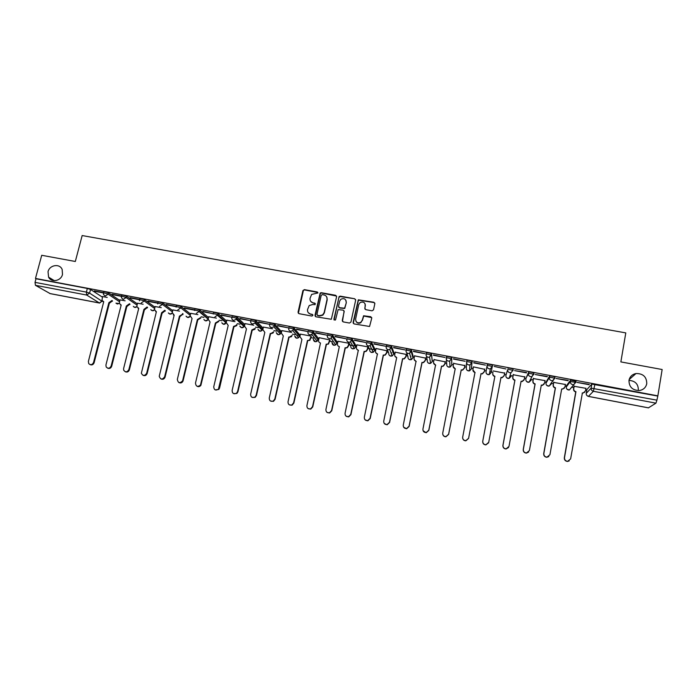 <?xml version="1.0" encoding="UTF-8"?>
<svg xmlns="http://www.w3.org/2000/svg" width="697" height="697" viewBox="0 0 697 697"><rect width="100%" height="100%" fill="white"/><g stroke="black" fill="none" stroke-linecap="round" stroke-linejoin="round"><path stroke-width="1.05" d="M317.902 292.958L317.24 291.956L304.38 289.63L302.907 290.605L298.046 312.23L298.987 313.667L311.881 316.063L312.918 315.375L312.256 314.373L310.583 314.059C308.283 313.389 307.272 311.855 307.56 309.477L309.207 305.539L312.709 304.519L315.131 304.615L314.756 303.143L313.084 302.838C310.784 302.167 309.773 300.651 310.06 298.272L311.62 294.43L317.902 292.958M317.876 292.513L304.58 289.935L303.43 290.309L298.368 313.345M312.875 314.861L310.583 314.059M315.384 303.665L313.084 302.838M628.99 380.335C628.99 386.974 632.467 390.381 639.428 390.538C643.453 389.789 645.901 387.497 646.764 383.655C646.685 376.859 643.104 373.479 636.012 373.531C632.162 374.367 629.818 376.641 628.99 380.335M48.032 271.725L48.59 277.153C51.308 282.947 61.057 281.048 62.495 274.435L62.164 269.495C59.785 263.239 49.539 264.877 48.032 271.725M575.879 381.311L570.616 380.092L566.513 385.641M554.768 377.417L554.856 376.946C552.817 376.145 551.057 375.866 549.567 376.119L546.256 381.773M533.763 374.559L533.911 373C531.855 372.189 530.112 371.91 528.674 372.172L526.139 377.94M410.428 356.35L410.864 356.437M390.947 352.638L391.705 352.804M313.676 337.636L314.678 338.071M259.493 327.599L261.131 328.008M241.545 324.218L242.965 324.558M223.824 320.881L224.913 321.125M372.032 310.818L373.531 309.825L374.838 303.683L373.853 302.245L358.302 299.823L353.091 322.458L354.067 323.913L369.558 326.475L371.754 318.18L370.778 316.726L363.59 315.758L362.24 320.254L360.68 322.45C357.456 323.469 355.775 322.328 355.627 319.034L358.728 304.624L360.096 302.568C363.364 301.348 365.106 302.437 365.324 305.826L364.81 308.231L365.786 309.668L372.032 310.818M35.477 278.443L41.715 255.285L75.32 261.48L82.159 235.551L625.793 332.896L620.861 361.909L662.15 369.515L657.863 395.852L35.477 278.443L36 278.756L35.024 282.372L86.376 292.104L89.591 293.123L102.241 301.4M336.599 296.73L335.64 295.301L321.273 292.696L320.176 293.019L314.983 315.375L315.933 316.813L331.328 319.27L336.599 296.73M340.223 296.138L354.686 298.76L355.653 300.198L350.94 322.058L349.441 323.051L343.22 321.892L342.262 320.446L344.187 311.576L343.22 310.139L338.106 309.625L335.614 319.592L335.248 320.132L333.898 319.27L339.178 296.408L354.686 298.76M586.909 389.527L591.823 384.091L591.117 388.142L656.914 400.156L655.938 403.162L648.437 407.841M638.33 390.189C638.4 384.134 635.289 380.867 628.982 380.388M201.111 316.804L203.942 317.344M219.137 320.228L221.916 320.759M237.285 323.678L240.012 324.192M242.922 324.75L243.462 324.854M255.546 327.146L258.221 327.651M261.087 328.2L261.776 328.331M273.93 330.639L276.543 331.136M279.375 331.676L280.203 331.833M292.435 334.151L294.997 334.638M297.785 335.17L298.76 335.353M299.666 335.527L300.102 335.606M311.062 337.688L313.563 338.167M318.259 339.056L318.817 339.16M329.82 341.251L332.251 341.713M336.973 342.61L337.653 342.741M348.7 344.841L350.295 345.146M350.521 345.181L355.165 346.069M355.81 346.191L356.62 346.339M367.702 348.448L369.314 348.753M369.854 348.857L374.219 349.685M374.777 349.789L375.709 349.972M386.835 352.081L388.464 352.394M393.866 353.414L394.929 353.623M406.098 355.74L407.745 356.054M413.086 357.064L414.279 357.291M425.492 359.425L427.156 359.739M432.436 360.741L433.761 360.994M445.017 363.128L446.699 363.451M451.917 364.444L453.381 364.723M464.672 366.866L466.371 367.188M471.529 368.164L473.124 368.469M484.467 370.621L486.184 370.952M489.834 371.64L493.006 372.25M504.419 374.411L506.048 374.725M510.047 375.483L512.992 376.04M524.519 378.236L526.026 378.523M530.417 379.351L533.118 379.865M544.758 382.078L546.152 382.339M550.935 383.254L553.383 383.716M565.136 385.946L566.408 386.19M571.61 387.175L573.788 387.593M585.663 389.841L586.813 390.067M657.863 395.852L656.914 400.156M36 278.756L87.334 288.445L90.54 289.473L102.407 297.14M50.114 293.585L35.442 285.317L35.024 282.372M121.557 296.042L112.13 294.265M125.129 300.816L119.962 299.876M139.67 299.466L130.034 297.645M143.138 304.232L137.483 303.204M157.888 302.925L148.052 301.043M161.268 307.665L155.126 306.549M176.228 306.436L166.2 304.476M179.521 311.132L172.873 309.921M194.472 309.817L184.461 307.926M197.896 314.617L190.743 313.31M202.775 311.698L213.43 313.72L202.844 311.393M216.392 318.12L208.725 316.726M221.28 315.201L232.014 317.231L221.35 314.896M235.011 321.657L226.83 320.158M239.916 318.721L250.72 320.759L239.986 318.416M253.76 325.211L245.048 323.617M258.674 322.267L269.556 324.323L258.744 321.953M272.632 328.792L263.388 327.093M277.563 325.83L288.514 327.904L277.633 325.525M291.634 332.391L281.849 330.605M296.573 329.428L307.604 331.511L296.643 329.115M310.766 336.024L300.433 334.133M311.725 335.109L311.881 334.394L309.869 334.856C308.396 334.421 307.76 333.445 307.943 331.92C308.884 331.554 310.505 331.842 312.805 332.774L318.059 339.927M315.715 333.044L326.823 335.144L315.785 332.73M330.09 339.997L319.139 337.688M334.996 336.686L346.174 338.794L335.065 336.372M348.84 343.238L337.975 341.269M354.398 340.354L365.655 342.48L354.468 340.04M367.877 346.853L356.934 344.867M373.94 344.048L385.275 346.182L374.01 343.726M387.096 350.809L376.023 348.5M393.622 347.759L405.035 349.92L393.683 347.446M406.36 354.459L395.234 352.159M413.434 351.506L424.926 353.675L413.495 351.183M425.745 358.145L414.576 355.862M433.386 355.278L444.956 357.465L433.447 354.956M445.27 361.848L434.039 359.6M453.468 359.068L465.126 361.273L453.538 358.755M464.925 365.577L453.634 363.416M473.707 362.893L485.443 365.115L473.768 362.571M484.711 369.323L473.402 366.866M494.147 366.422L505.9 368.974L494.147 366.422M504.663 373.113L493.249 370.943M526.496 372.869L514.595 370.621L526.557 372.546M524.763 376.92L513.236 374.733M547.241 376.789L535.252 374.524L547.302 376.458M545.019 380.658L533.362 378.558M568.142 380.736L556.067 378.454L568.194 380.405M565.398 384.474L553.618 382.4M589.183 384.718L577.02 382.418L589.244 384.387M585.924 388.334L574.023 386.269M505.9 375.483L507.651 369.671C509.045 369.401 510.779 369.68 512.861 370.499L510.953 372.721L509.821 372.747C508.244 372.285 507.521 371.257 507.651 369.671L505.9 375.483C505.778 377.016 506.475 378.001 507.991 378.445L509.08 378.427L511.014 376.45M466.589 361.882L466.859 360.506C468.157 360.21 469.865 360.488 471.982 361.334L471.381 368.913L469.578 370.848L468.384 370.9C466.885 370.464 466.197 369.48 466.337 367.955L466.554 362.675M446.272 358.023L446.542 356.672C447.796 356.367 449.495 356.646 451.63 357.5L451.761 365.219M426.102 354.198L426.372 352.865C427.575 352.551 429.265 352.83 431.426 353.693L432.271 361.534M406.072 350.391L406.342 349.084C407.501 348.761 409.174 349.04 411.352 349.92L413.208 356.472L412.92 357.875M386.182 346.609L386.452 345.329C387.567 344.998 389.222 345.276 391.435 346.165L393.988 352.821L393.692 354.233M366.692 341.6C367.763 341.26 369.419 341.539 371.649 342.436L374.899 349.197L374.594 350.626M347.071 337.897C348.108 337.54 349.746 337.827 351.994 338.742L355.932 345.599L355.627 347.036M327.59 334.212C328.575 333.854 330.212 334.142 332.486 335.065L337.095 342.027L336.782 343.464M308.24 330.561C309.189 330.195 310.81 330.483 313.11 331.415L318.39 338.472L317.118 341.269L315.183 341.713L313.267 339.247M289.028 326.937C289.926 326.562 291.538 326.849 293.864 327.799L299.797 334.943L299.466 336.407M269.939 323.33C270.793 322.946 272.405 323.234 274.757 324.201L281.327 331.441L280.987 332.905M250.981 319.757C251.8 319.357 253.394 319.653 255.773 320.62L262.987 327.956L262.638 329.428M232.153 316.203C232.929 315.793 234.523 316.089 236.928 317.074L244.76 324.497L244.403 325.978M213.448 312.665C214.188 312.256 215.765 312.552 218.205 313.545L226.621 321.029M194.872 309.163C195.569 308.745 197.146 309.041 199.612 310.052L208.534 317.536M176.149 306.75L176.411 305.678C177.082 305.251 178.659 305.547 181.142 306.567L190.56 314.068M157.801 303.273L158.071 302.202C158.716 301.784 160.284 302.089 162.776 303.108L172.699 310.627M139.574 299.823L139.844 298.76C140.472 298.342 142.04 298.647 144.54 299.658L154.961 307.22M121.47 296.399L121.74 295.328C122.35 294.927 123.909 295.232 126.418 296.242L137.326 303.831M103.478 292.993L103.757 291.93C104.35 291.529 105.9 291.834 108.427 292.845L119.814 300.477M103.574 292.644L94.339 290.902M107.233 297.419L102.546 296.573M94.261 291.198L103.496 292.94M512.966 370.647L513.123 369.088C511.04 368.26 509.315 367.981 507.921 368.251M487.046 365.777C486.907 367.354 487.621 368.373 489.189 368.835L490.374 368.8L492.317 366.77L492.483 365.193C490.383 364.357 488.658 364.087 487.316 364.365L487.046 365.777C488.388 365.498 490.113 365.777 492.213 366.605L491.132 372.668L489.259 374.629L488.118 374.664C486.611 374.219 485.922 373.235 486.053 371.71L487.029 365.89M657.585 396.035L591.823 384.091M112.051 294.561L121.487 296.347M129.956 297.941L139.592 299.762M147.982 301.348L157.818 303.212M166.121 304.781L176.167 306.68M184.383 308.231L194.942 310.226M310.679 301.339L313.275 303.125M308.257 312.648L310.784 314.338M336.555 296.068L321.456 293.001L320.35 293.324L315.262 316.447M322.241 294.622L321.204 295.301L316.978 314.364L317.64 315.366L319.409 315.697L322.702 314.87L324.166 312.544L327.041 299.501C327.32 297.122 326.309 295.598 324 294.936L322.241 294.622M317.205 315.14L317.64 315.366M326.719 296.931L327.215 299.797L324.349 312.831L322.877 315.149L319.592 315.976L317.832 315.645M355.627 299.597L354.817 299.057M344.135 310.906L342.471 321.43M340.371 296.434L338.89 297.419L334.09 320.019M346.174 302.402C345.921 298.917 344.144 297.88 340.833 299.266L339.622 301.2L338.524 306.253L339.483 307.682L344.588 308.205L346.322 302.69L345.982 300.433M338.725 307.22L339.483 307.682M346.322 302.69L344.736 308.492L339.639 307.969M365.202 304.049L364.949 309.102M355.967 321.3C357.117 323.208 358.728 323.678 360.811 322.72L362.24 320.254M371.736 317.597L363.721 316.037L362.37 320.533M374.829 303.16L373.967 302.542L358.432 300.128L353.283 323.408M112.496 300.869L109.586 303.073L108.871 302.69L111.947 300.503M102.564 296.539L101.971 300.276L103.74 301.714L88.38 361.429L88.746 363.642C90.68 365.289 92.283 364.897 93.546 362.475L108.871 302.69M109.42 303.047L94.13 362.736C93.285 364.723 91.934 365.341 90.061 364.592M103.687 301.897L103.13 301.548M129.964 304.101L127.037 306.401L126.34 306.018L129.45 303.753M119.971 299.841L119.335 303.378L121.173 305.033L105.935 364.975L106.153 366.936C108.061 368.896 109.725 368.591 111.137 366.03L126.34 306.018M126.863 306.366L111.694 366.291C110.858 368.286 109.49 368.905 107.599 368.147M121.13 305.234L120.511 304.842M147.555 307.36L144.593 309.747L143.922 309.372L147.058 307.002M137.501 303.16L136.821 306.462L138.729 308.379L123.613 368.547L123.674 370.151C125.495 372.512 127.22 372.329 128.849 369.61L143.922 309.372M144.427 309.712L129.381 369.863C128.536 371.876 127.159 372.494 125.26 371.719M138.677 308.579L138.015 308.161M165.259 310.618L162.262 313.119L161.617 312.744L164.788 310.27M155.135 306.506L154.455 309.538L156.389 311.742L141.352 373.261C142.99 376.119 144.758 376.101 146.675 373.209L161.617 312.744M162.096 313.084L147.172 373.461C146.326 375.491 144.941 376.11 143.024 375.308M156.337 311.951L155.614 311.507M183.084 313.894L180.053 316.508L179.434 316.133L182.466 314.269L182.64 313.545M172.891 309.869L172.229 312.622L174.172 315.131L159.23 376.284C160.537 379.717 162.331 379.9 164.614 376.842L179.434 316.133M179.878 316.473L165.093 377.086C164.239 379.124 162.837 379.743 160.902 378.924M174.119 315.349L173.335 314.861M197.782 319.888L197.364 319.548L200.405 317.684L200.823 318.015L197.782 319.888L183.023 381.05C182.056 382.88 180.68 383.385 178.894 382.566M190.751 313.258L190.159 315.732L192.058 318.546L177.334 379.412C178.083 383.158 179.835 383.629 182.579 380.806L197.364 319.548M215.8 323.321L215.408 322.99L218.457 321.117L218.849 321.448L215.8 323.321L200.893 385.293C199.804 386.696 198.506 387.009 196.998 386.225M208.743 316.673L208.142 319.156L210.076 321.97L195.482 383.08C195.953 386.556 197.617 387.218 200.475 385.058L215.408 322.99M233.939 326.78L233.573 326.449L236.327 325.316L236.64 324.567L236.997 324.898L236.684 325.647L233.939 326.78L219.546 388.09L218.832 389.431L215.225 389.902M226.839 320.106L226.255 322.598L228.198 325.429L213.744 386.765C214.023 389.989 215.582 390.799 218.431 389.205L233.573 326.449M252.192 330.256L251.852 329.934L255.259 328.374L254.797 329.35L252.192 330.256L237.938 391.81L236.884 393.465L233.556 393.596M245.065 323.556L244.481 326.057L246.45 328.906L232.127 390.486C232.275 393.483 233.739 394.406 236.518 393.247L237.572 391.583L251.852 329.934M270.567 333.758L273.651 331.868L273.024 333.035L270.567 333.758L256.452 395.556L255.102 397.421L252.009 397.316M263.405 327.041L262.83 329.55L264.816 332.408L250.641 394.223C250.693 397.046 252.07 398.039 254.771 397.212L256.121 395.338L270.262 333.445M289.063 337.287L292.156 335.388L291.372 336.721L289.063 337.287L275.088 399.32L273.494 401.333L270.575 401.045M281.867 330.535L281.292 333.061L283.313 335.928L269.269 397.996C269.269 400.67 270.575 401.716 273.18 401.123L274.792 399.111L288.785 336.973M311.289 336.695L309.851 340.389L307.438 340.528L309.607 340.084L311.045 336.381M300.451 334.063L299.884 336.59L301.923 339.474L288.027 401.786C287.992 404.356 289.238 405.436 291.764 405.027L293.585 402.91L307.438 340.528M307.682 340.833L293.855 403.119L292.043 405.227L289.246 404.791M330.108 339.918L328.461 344.065L326.431 344.405L328.243 343.76L329.89 339.648M319.156 337.609L318.599 340.153C318.424 341.635 319.052 342.593 320.481 343.011L306.915 405.602C306.854 408.085 308.057 409.191 310.513 408.912L312.5 406.734L326.213 344.109M326.431 344.405L312.744 406.935L310.757 409.113L308.039 408.547M348.988 343.49L348.43 346.087L347.211 347.742L345.303 348.003L347.028 347.446L348.247 345.79L348.796 343.229M337.993 341.182L337.444 343.734C337.27 345.224 337.906 346.182 339.343 346.609L325.926 409.444C325.847 411.857 327.015 412.981 329.411 412.816L331.554 410.585L345.111 347.707M345.303 348.003L331.763 410.777L329.629 413.007L326.937 412.302M367.99 347.08L367.432 349.702L366.099 351.427L364.296 351.628L365.942 351.14L367.284 349.406L367.824 346.845M356.951 344.78L356.402 347.341C356.237 348.831 356.881 349.798 358.328 350.225L345.059 413.312C344.98 415.673 346.113 416.815 348.465 416.728L350.73 414.462L364.139 351.332M364.296 351.628L350.913 414.654L348.657 416.919L345.947 416.065M358.458 350.513L356.759 349.197M387.123 350.696L386.574 353.344L385.127 355.122L383.42 355.27L385.005 354.834L386.452 353.048L386.992 350.478M376.04 348.395L375.5 350.966C375.334 352.473 375.988 353.44 377.443 353.867L364.331 417.207C364.243 419.524 365.35 420.674 367.667 420.657L370.037 418.366L383.289 354.982M383.42 355.27L370.194 418.548L367.824 420.84L365.062 419.803M377.574 354.154L375.761 352.665M406.386 354.329L405.837 357.003L404.295 358.833L402.674 358.938L404.199 358.554L405.75 356.716L406.281 354.137M395.26 352.046L394.72 354.625C394.563 356.132 395.225 357.099 396.689 357.535L383.733 421.136C383.638 423.41 384.735 424.569 387.018 424.612L389.484 422.295L402.578 358.659M402.674 358.938L389.597 422.469L387.14 424.787L384.291 423.515M396.689 357.535L394.885 356.123M425.78 357.97L425.231 360.697L423.593 362.562L422.06 362.632L423.532 362.292L425.179 360.41L425.701 357.814M414.602 355.714L414.079 358.302C413.922 359.818 414.584 360.793 416.065 361.229L403.267 425.083C403.171 427.331 404.251 428.498 406.508 428.585L409.052 426.25L421.99 362.362M422.06 362.632L409.139 426.425L406.604 428.76L403.633 427.174M416.205 361.516L414.149 359.574M445.313 361.604L444.764 364.409L443.039 366.308L441.567 366.352L443.013 366.038L444.738 364.13L445.252 361.525M434.083 359.408L433.56 362.004C433.412 363.529 434.083 364.505 435.573 364.949L422.94 429.056C422.835 431.286 423.907 432.462 426.146 432.584L428.768 430.232L441.541 366.082M441.567 366.352L428.821 430.397L426.207 432.75L423.105 430.755M435.712 365.237L433.569 363.015M464.986 365.263L464.42 368.147L462.625 370.081L461.222 370.098L462.634 369.811L464.429 367.877L464.943 365.254M453.695 363.128L453.181 365.733C453.033 367.267 453.712 368.243 455.219 368.687L442.743 433.064C442.647 435.268 443.701 436.453 445.923 436.61L448.607 434.248L461.222 369.837M461.222 370.098L448.633 434.405L445.949 436.766C444.224 436.74 443.161 435.895 442.752 434.231M455.35 368.983L453.146 366.448M481 373.871L482.385 373.609L484.258 371.649L484.763 369.018L484.215 371.91L482.35 373.871L481 373.871L468.576 438.439L465.84 440.809C463.827 440.687 462.764 439.624 462.634 437.638M473.437 366.866L472.932 369.488C472.793 371.022 473.481 372.015 474.988 372.459L462.686 437.089C462.59 439.276 463.644 440.469 465.849 440.661L468.593 438.282L481.035 373.609M475.127 372.747L472.888 369.889M504.123 375.796L502.215 377.678L500.943 377.669M488.588 442.813L485.87 444.886C483.683 444.669 482.629 443.466 482.725 441.297L494.844 376.511C493.319 376.058 492.631 375.073 492.762 373.531L492.814 373.27C492.683 374.812 493.38 375.805 494.905 376.249L482.768 441.149C482.672 443.327 483.718 444.52 485.922 444.738L488.71 442.351L500.995 377.408L502.293 377.425L504.219 375.439L504.724 372.799M524.109 379.917L522.227 381.52L521.034 381.503M513.332 374.437L512.844 377.077C512.713 378.628 513.419 379.621 514.952 380.074L502.99 445.235C502.894 447.404 503.94 448.607 506.127 448.851L508.976 446.446L521.086 381.242L522.332 381.268L524.327 379.264L524.815 376.615M508.566 447.491L506.048 448.981C503.87 448.737 502.816 447.535 502.912 445.383L514.856 380.318C513.323 379.874 512.626 378.88 512.748 377.338L512.844 377.077M513.297 374.428L512.748 377.338M544.191 384.038L542.379 385.38L541.264 385.354M533.493 378.262L533.005 380.91C532.883 382.461 533.588 383.463 535.139 383.916L523.351 449.356C523.255 451.508 524.31 452.719 526.488 452.98L529.38 450.576L541.308 385.092L542.519 385.136L544.566 383.115L545.054 380.449M528.622 452.065L526.374 453.111C524.196 452.85 523.151 451.639 523.238 449.487L535.008 384.16C533.466 383.716 532.752 382.714 532.883 381.163L533.005 380.91M533.405 378.305L532.883 381.163M564.404 388.151L561.634 389.24M553.784 382.104L553.305 384.77C553.191 386.33 553.906 387.34 555.465 387.793L543.852 453.503C543.765 455.646 544.819 456.857 546.997 457.145L549.924 454.723L561.686 388.978L562.854 389.022L564.953 386.983L565.424 384.317M548.809 456.544L546.84 457.267C544.671 456.979 543.625 455.768 543.712 453.625L555.3 388.029C553.749 387.576 553.026 386.574 553.148 385.014L553.305 384.77M553.653 382.217L553.148 385.014M584.748 392.245L582.152 393.152L583.328 392.942L585.48 390.886L585.942 388.203M574.223 385.981L573.753 388.656C573.64 390.224 574.363 391.235 575.931 391.697L564.5 457.676C564.422 459.811 565.467 461.031 567.646 461.336L570.616 458.914L582.396 392.925M574.92 382.017L574.807 382.67M569.179 460.944L567.463 461.449C565.284 461.153 564.239 459.933 564.326 457.798L575.739 391.923C574.171 391.47 573.439 390.459 573.553 388.9L573.753 388.656M574.04 386.129L573.553 388.9M566.26 387.018L570.364 381.52L575.696 382.357L573.614 384.648L572.612 384.639C571 384.169 570.251 383.132 570.364 381.52L570.616 380.092M566.522 385.572L566.278 386.957C566.164 388.508 566.879 389.51 568.438 389.963L569.397 389.971L570.904 388.063M546.004 383.15L549.314 377.539C550.796 377.295 552.555 377.574 554.603 378.375L552.573 380.649L551.536 380.649C549.933 380.179 549.192 379.142 549.314 377.539L549.567 376.119M546.265 381.729L546.012 383.106C545.89 384.648 546.605 385.65 548.147 386.094L549.149 386.103L551.196 384.091L550.334 384.213M526.139 377.905L528.413 373.592C529.842 373.339 531.593 373.609 533.649 374.42L531.689 376.676L530.609 376.685C529.014 376.214 528.282 375.186 528.413 373.592L528.674 372.172M586.918 389.449L586.238 393.352L591.117 388.142C591.004 389.762 591.762 390.808 593.391 391.278L588.425 396.375L648.576 407.867M655.938 403.162L593.391 391.278L594.916 384.213M90.54 289.473L89.591 293.123L86.698 295.049L35.442 285.317M102.285 300.877L99.418 303.003L86.698 295.049L86.376 292.104L87.334 288.445M49.783 293.524L99.784 303.038M576.044 381.111L575.8 382.47M554.951 377.129L554.707 378.506M472.096 361.49L471.381 368.913M451.743 357.648L451.769 365.193L450.035 367.092L448.781 367.162C447.291 366.727 446.611 365.751 446.76 364.235L446.376 359.443M431.53 353.832L432.288 361.49L430.633 363.355L429.308 363.459C427.827 363.024 427.165 362.048 427.313 360.541L426.459 356.141M411.465 350.051L411.178 351.436L412.938 357.805L411.369 359.643L409.967 359.774C408.494 359.338 407.841 358.371 407.989 356.873L406.752 352.76M391.54 346.287L391.252 347.664L393.709 354.154L392.245 355.94L390.756 356.115C389.292 355.679 388.647 354.721 388.804 353.222L387.21 349.302M371.745 342.549L371.457 343.926L374.62 350.53L373.261 352.264L371.667 352.473C370.22 352.046 369.584 351.088 369.741 349.598L367.807 345.764M352.09 338.838L351.802 340.206L355.653 346.923L354.407 348.587L352.717 348.866C351.279 348.439 350.643 347.481 350.809 346L348.517 342.166M332.574 335.152L332.277 336.52L336.817 343.342L335.693 344.928L333.889 345.276L331.981 342.515M313.188 331.493L311.873 334.394L313.11 331.415M293.942 327.86L293.637 329.219L299.501 336.25L298.673 337.618L296.6 338.176L294.7 335.963M274.818 324.253L274.513 325.604L281.039 332.739L280.36 333.959L278.138 334.656L276.273 332.669M255.825 320.672L255.52 322.014L262.691 329.254L262.177 330.291L259.798 331.162L257.986 329.376M236.963 317.109L236.649 318.442L244.455 325.787L244.107 326.605L241.58 327.695L239.82 326.074M218.231 313.572L217.917 314.905L226.316 322.319M199.621 310.06L199.298 311.385L208.229 318.817M181.142 306.567L180.819 307.891L190.246 315.349M162.776 303.108L162.453 304.423L172.386 311.907M144.54 299.658L144.209 300.973L154.638 308.492M126.418 296.242L126.087 297.549L137.013 305.103M108.427 292.845L108.087 294.143L119.492 301.74M103.426 293.228C104.01 292.836 105.569 293.141 108.087 294.143L105.177 296.077L103.487 294.483L103.426 293.228M119.344 303.422L117.305 304.014L115.963 303.134M121.409 296.634C122.019 296.234 123.578 296.539 126.087 297.549L123.169 299.483L121.409 297.636L121.409 296.634M139.478 300.79L139.513 300.067C140.141 299.658 141.709 299.963 144.209 300.973L141.282 302.916M157.696 303.936L157.74 303.517C158.393 303.108 159.962 303.404 162.453 304.423L159.517 306.366M176.08 307.089L176.088 306.994C176.759 306.575 178.336 306.872 180.819 307.891L177.866 309.851M194.55 310.487C195.247 310.069 196.824 310.365 199.29 311.376L196.345 313.345M213.134 313.998C213.866 313.589 215.451 313.885 217.891 314.878L214.946 316.874M226.264 322.554L225.741 322.572M231.84 317.536C232.615 317.135 234.201 317.431 236.614 318.407L236.283 319.296L233.669 320.42C232.249 320.001 231.631 319.034 231.84 317.536M250.667 321.09C251.486 320.707 253.081 320.995 255.468 321.962L254.989 323.086L252.523 323.992C251.094 323.565 250.476 322.598 250.667 321.09M269.626 324.68C270.488 324.297 272.091 324.584 274.452 325.543L273.816 326.858L271.508 327.59C270.061 327.163 269.434 326.187 269.626 324.68M288.724 328.287C289.621 327.912 291.233 328.2 293.559 329.15L292.775 330.631L290.623 331.214C289.168 330.779 288.532 329.803 288.724 328.287M327.294 335.579C328.278 335.222 329.908 335.51 332.19 336.433L331.119 338.167L329.245 338.533C327.764 338.089 327.111 337.113 327.294 335.579M346.784 339.265C347.812 338.916 349.45 339.204 351.706 340.11L350.513 341.939L348.753 342.227C347.263 341.783 346.609 340.798 346.784 339.265M366.404 342.968C367.476 342.636 369.122 342.915 371.353 343.813L370.046 345.721L368.399 345.947C366.901 345.503 366.23 344.51 366.404 342.968M386.164 346.705C387.279 346.383 388.935 346.662 391.148 347.55L389.728 349.519L388.177 349.694C386.669 349.249 385.999 348.256 386.164 346.705M406.055 350.469C407.214 350.147 408.886 350.425 411.073 351.305L409.557 353.335L408.102 353.466C406.578 353.022 405.898 352.02 406.055 350.469M426.094 354.25C427.296 353.945 428.977 354.224 431.138 355.087L429.544 357.169L428.158 357.273C426.625 356.82 425.937 355.818 426.094 354.25M446.272 358.066C447.518 357.77 449.216 358.049 451.351 358.903L449.67 361.02L448.363 361.098C446.821 360.645 446.115 359.635 446.272 358.066M466.589 361.909C467.879 361.621 469.586 361.9 471.712 362.736L469.944 364.897L468.706 364.949C467.147 364.496 466.441 363.486 466.589 361.909M136.856 306.654L134.721 307.333L133.319 306.384M154.481 309.895L152.242 310.67L150.787 309.642M172.22 313.145L169.885 314.033L168.369 312.918M190.089 316.386L187.632 317.414L186.055 316.194M208.081 319.609L205.502 320.82L203.864 319.487M226.229 322.72L223.484 324.244L221.785 322.781M531.036 380.257L529.04 382.252L528.004 382.261C526.47 381.808 525.765 380.815 525.886 379.281M586.221 393.43L586.238 393.352C586.125 394.911 586.857 395.922 588.425 396.375L588.338 396.358M109.586 303.073L109.037 302.725M112.409 301.209L111.86 300.851M94.13 362.736L93.546 362.475M127.037 306.401L126.505 306.053M129.86 304.528L129.337 304.171M111.694 366.291L111.137 366.03M144.593 309.747L144.096 309.398M147.433 307.865L146.936 307.516M129.381 369.863L128.849 369.61M162.262 313.119L161.791 312.77M165.111 311.228L164.64 310.879M147.172 373.461L146.675 373.209M180.053 316.508L179.608 316.168M182.91 314.608L182.466 314.269M165.093 377.086L164.614 376.842M183.119 380.728L182.675 380.492M54.375 280.691L48.59 277.153M116.016 303.169L119.379 303.552M199.612 310.052L199.211 311.69L208.15 319.121M218.205 313.545L217.699 315.497L226.142 322.911C224.661 324.785 223.24 324.767 221.873 322.859M236.928 317.074L236.283 319.296L244.107 326.605C242.495 328.27 241.101 328.121 239.916 326.161M255.773 320.62L254.989 323.086L262.177 330.291C260.46 331.755 259.092 331.476 258.082 329.472M274.757 324.201L273.816 326.858L280.36 333.959C278.547 335.24 277.214 334.848 276.369 332.774M293.864 327.799L292.775 330.631L298.673 337.618C296.756 338.742 295.458 338.228 294.796 336.067M332.486 335.065L331.119 338.167L335.693 344.928C333.541 345.773 332.33 345.006 332.06 342.628M351.994 338.742L350.513 341.939L354.407 348.587L351.976 348.596M371.649 342.436L370.046 345.721L373.261 352.264L370.891 352.185M391.435 346.165L389.728 349.519L392.245 355.94L389.928 355.792M411.352 349.92L409.557 353.335L411.369 359.643L409.095 359.425M431.426 353.693L429.544 357.169L430.633 363.355L428.385 363.085M451.63 357.5L451.351 358.903L449.67 361.02L450.035 367.092L447.796 366.753M471.982 361.334L471.712 362.736L469.944 364.897L469.578 370.848L467.338 370.447M492.483 365.193L492.213 366.605L490.374 368.8L489.259 374.629L487.003 374.158M513.123 369.088L512.861 370.499L510.953 372.721L509.08 378.427L506.806 377.896M533.911 373L529.04 382.252L526.732 381.634M554.856 376.946L554.603 378.375L549.149 386.103L546.779 385.397M575.949 380.919L575.696 382.357L569.397 389.971L566.966 389.17M133.38 306.427C134.434 307.621 135.601 307.734 136.882 306.776M150.857 309.695C151.955 310.993 153.174 311.097 154.499 310.008M168.439 312.97C169.598 314.391 170.861 314.486 172.237 313.241M186.134 316.255C187.362 317.823 188.678 317.893 190.089 316.464M203.951 319.557C205.258 321.291 206.634 321.326 208.081 319.653M311.873 334.394L317.118 341.269C315.088 342.253 313.833 341.617 313.354 339.352M102.354 300.965L99.558 303.056L49.931 293.585M586.857 395.487L588.381 396.401L648.506 407.884M629.173 379.543L636.012 373.531M183.023 381.05L182.579 380.806"/></g></svg>
